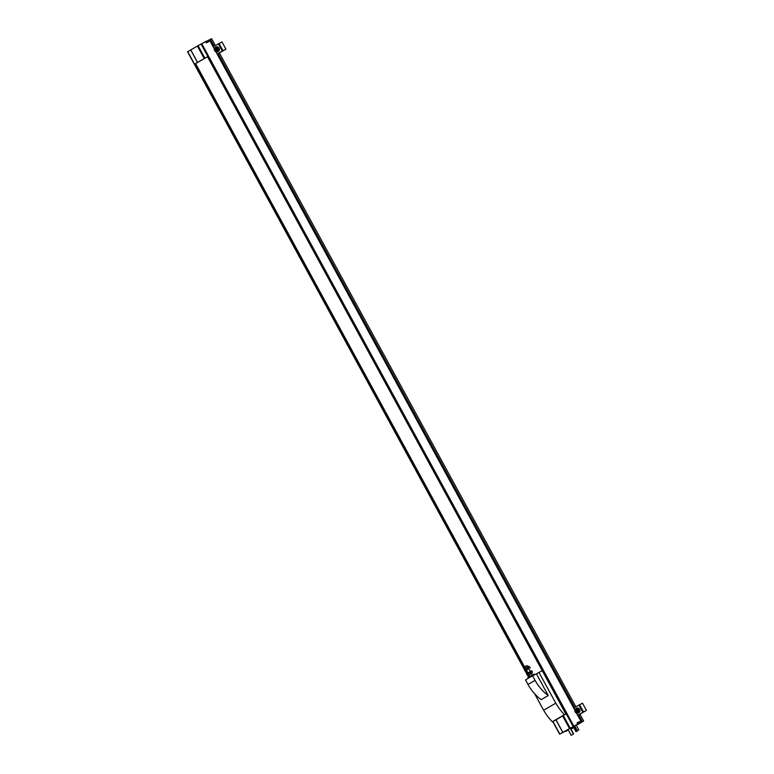 <?xml version="1.0" encoding="UTF-8"?>
<svg xmlns="http://www.w3.org/2000/svg" width="774" height="774" viewBox="0 0 774 774"><rect width="100%" height="100%" fill="white"/><g stroke="black" fill="none" stroke-linecap="round" stroke-linejoin="round"><path stroke-width="1.16" d="M524.53 668.475L194.932 63.961L204.897 58.195L198.076 45.685L205.7 41.632L206.348 42.831L208.854 41.593L208.206 40.383L209.377 39.803L214.243 48.733M567.797 729.863L559.621 734.168L577.752 724.019L577.094 722.819L579.6 721.581L580.258 722.781L581.429 722.2L580.326 722.839L583.654 721.087L577.462 724.658M576.485 713.125L581.429 722.2M215.975 51.906L574.753 709.952M568.01 729.524L570.467 728.121L573.611 733.897L571.154 735.3L568.01 729.524M576.582 731.072L578.826 729.892L576.582 731.072L573.96 726.254L577.752 724.019M570.709 734.487L568.077 729.659M570.515 728.208L574.008 726.341M580.258 722.781L578.778 723.632M577.801 711.083L577.123 709.835L575.953 709.69L575.459 710.793L576.146 712.051L577.317 712.196L577.801 711.083M217.3 49.865L216.614 48.617L215.443 48.472L214.959 49.584L215.636 50.832L216.807 50.978L217.3 49.865M209.415 39.871L210.373 39.31L214.137 46.227M218.113 53.512L574.647 707.446M578.613 714.731L582.416 721.707M210.373 39.31L211.602 38.7L215.336 45.54M219.303 52.816L575.837 706.759M579.813 714.034L583.654 721.087M524.704 669.868L187.569 51.771L198.076 45.685M553.333 721.32L555.926 719.839L562.746 732.349M525.643 670.526L527.104 673.216M528.226 675.267L529.068 676.805L534.215 674.096L534.602 674.793M197.515 62.471L190.694 49.952M194.932 63.961L195.629 63.613L525.178 668.049M526.339 670.178L527.781 672.829M528.942 674.957L529.735 676.418M195.629 63.613L207.5 56.744M204.897 58.195L207.48 56.705L565.891 714.073L563.308 715.563L570.128 728.073M555.926 719.839L563.308 715.563M555.984 719.772L562.804 732.291M562.63 715.931L569.451 728.44M197.573 62.404L190.752 49.894M204.22 58.563L197.399 46.053M208.206 40.383L206.726 41.245M576.775 708.113A2.467 1.916 63.6 0 1 579.591 709.477A2.467 1.916 63.6 0 1 578.971 712.535L577.888 713.077A2.467 1.916 63.6 0 1 575.13 711.828A2.467 1.916 63.6 0 1 575.692 708.655A2.467 1.916 63.6 0 1 578.507 710.01A2.467 1.916 63.6 0 1 577.888 713.077L575.072 711.848L575.692 708.655L576.775 708.113M573.689 707.997L582.493 703.179L586.431 710.397L579.9 714.189M577.627 715.215L586.315 710.455M579.852 714.121L577.656 715.282M216.265 46.904A2.467 1.916 63.6 0 1 219.081 48.259A2.467 1.916 63.6 0 1 218.462 51.326L217.378 51.858A2.467 1.916 63.6 0 1 214.621 50.61A2.196 1.703 63.6 0 1 215.956 47.63A2.196 1.703 63.6 0 1 217.775 50.968A2.196 1.703 63.6 0 1 214.65 50.581A2.467 1.916 63.6 0 1 215.182 47.437A2.467 1.916 63.6 0 1 217.997 48.801A2.467 1.916 63.6 0 1 217.378 51.858L214.562 50.629L215.182 47.437L216.265 46.904M213.179 46.779L221.983 41.97L225.921 49.188L219.39 52.971M217.117 54.006L225.805 49.236M219.352 52.903L217.155 54.064M214.959 49.584L215.733 49.197L217.01 50.523M216.014 48.549L215.733 49.197M215.636 50.832L216.41 50.445M575.459 710.793L576.233 710.416L577.52 711.741M576.524 709.758L576.233 710.416M576.146 712.051L576.92 711.664M579.6 721.581L578.13 722.432M577.114 722.868L578.101 722.384L578.807 723.68L576.166 725.122L578.807 723.68M566.229 731.072L567.361 730.472L566.229 731.072M577.114 724.774L578.246 724.174L577.114 724.774M570.989 729.069L574.482 727.212L571.038 729.156M572.005 728.595L573.06 727.995L572.005 728.595M577.539 730.772L575.991 731.662L577.452 730.608M575.991 731.662L573.805 727.657M576.282 731.498L574.095 727.483M576.62 731.324L574.424 727.279M577.278 730.666L574.656 725.848M578.826 729.892L576.272 725.209M571.154 735.3L573.37 734.023L570.215 728.247M525.614 669.375L526.281 668.988M527.384 668.378L529.358 667.256L528.806 666.23L524.956 668.175L524.404 668.63L525.236 669.626M529.3 674.735L528.052 675.315L527.471 674.241L531.477 671.967M528.023 673.786L528.69 673.399M529.793 672.79L531.864 671.851L532.415 672.867L530.451 673.999L531.448 673.593M526.678 669.926L528.797 668.736L530.287 671.455M527.52 674.183L531.719 671.89M526.881 674.454L526.446 673.651L531.796 670.729L532.241 671.542M526.436 670.12L528.845 668.813M524.917 670.855L524.482 670.042L529.832 667.12L530.277 667.933M530.422 672.538L531.003 673.603M528.226 673.728L528.681 674.996L529.348 674.609L528.826 674.822M529.348 674.609L530.451 673.999M528.681 674.996L528.052 675.315M531.651 673.351L532.415 672.867M535.066 680.336L527.984 684.439A32.16 20.23 59.9 0 0 541.171 699.628L548.263 695.526L536.45 673.873L532.58 675.789L535.066 680.336A32.16 20.23 59.9 0 0 548.263 695.526M542.284 670.768L538.994 672.403L555.79 703.198L543.609 710.242A41.806 26.297 59.9 0 0 552.268 721.755L553.526 721.223M555.79 703.198A41.806 26.297 59.9 0 0 564.449 714.712L565.707 714.179M532.58 675.789L525.498 679.891L527.984 684.439M534.611 693.736L543.609 710.242M538.994 672.403L536.45 673.873M528.361 678.237L527.955 677.502L529.077 676.795M529.832 676.36L529.01 674.86L529.445 674.58L531.419 673.544L532.241 675.054M527.945 667.981L527.365 666.917M525.759 669.21L525.159 668.117M525.14 666.327L527.094 665.601L525.14 666.327M526.736 667.178L528.419 666.346M524.956 668.175L525.633 667.788M201.704 43.615L573.757 726.002M525.188 670.748L526.678 673.477M527.152 674.357L528.623 677.057M552.878 721.542L559.728 734.1M575.159 711.799A2.196 1.703 63.6 0 1 576.466 708.849A2.196 1.703 63.6 0 1 578.284 712.177A2.196 1.703 63.6 0 1 575.159 711.799M187.743 51.664L524.782 669.829M525.265 670.719L526.746 673.438M527.229 674.318L528.7 677.018M552.955 721.503L559.796 734.052M201.027 43.973L573.079 726.37M578.855 705.008L582.793 712.225M579.533 704.64L583.47 711.857M218.345 43.789L222.283 51.016M219.023 43.431L222.96 50.649M565.775 731.372L567.584 730.327L565.775 731.372M567.923 729.979L565.765 731.372L567.864 729.998M204.568 42.193L206.648 41.099L207.335 42.347M204.578 42.077L205.952 41.332M564.556 714.741L552.384 721.794M564.449 714.712L552.268 721.755M187.569 51.771L524.608 669.936M525.072 670.797L526.572 673.544M527.046 674.406L528.526 677.124M552.771 721.6L559.621 734.168M582.493 703.179L586.431 710.397M221.983 41.97L225.921 49.188M204.007 42.541L206.648 41.099M527.878 672.77L526.397 670.052M527.674 666.675L527.094 665.601M525.275 667.991L524.685 666.907"/></g></svg>
